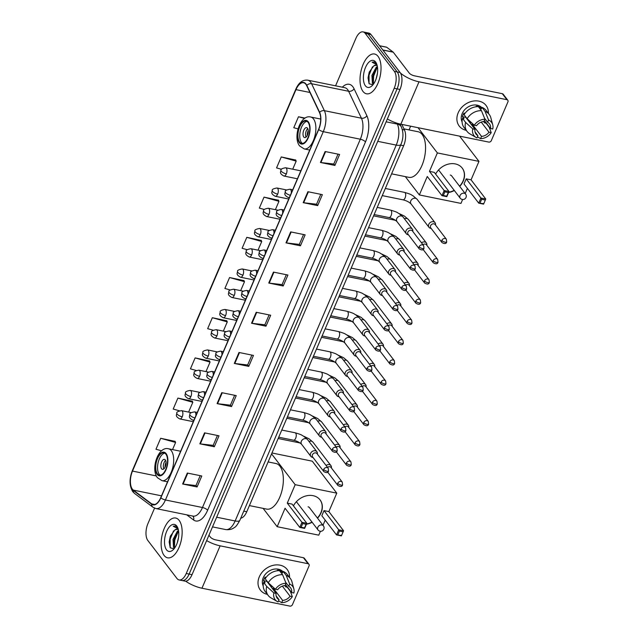 <?xml version="1.0" encoding="UTF-8"?>
<svg xmlns="http://www.w3.org/2000/svg" width="638" height="638" viewBox="0 0 638 638"><rect width="100%" height="100%" fill="white"/><g stroke="black" fill="none" stroke-linecap="round" stroke-linejoin="round"><path stroke-width="0.96" d="M401.82 124.394L404.476 129.977A12.688 6.189 101.5 0 1 403.647 145.727L246.77 511.74A12.688 6.189 101.5 0 1 240.749 518.208M154.563 508.143L147.952 523.559A12.688 6.189 -78.5 0 0 147.849 540.506L176.949 578.467A12.688 6.189 -78.5 0 0 179.118 579.934L184.908 581.114A12.688 6.189 -78.5 0 0 192.03 574.678L399.994 89.464A12.688 6.189 -78.5 0 0 400.098 72.509L370.997 34.548A12.688 6.189 -78.5 0 0 368.828 33.08L365.941 32.49A12.688 6.189 -78.5 0 1 368.11 33.958A12.688 6.189 -78.5 0 0 365.941 32.49L363.046 31.9A12.688 6.189 -78.5 0 0 355.916 38.336L335.572 85.819M182.013 580.524A12.688 6.189 -78.5 0 0 189.135 574.088L397.099 88.873A12.688 6.189 -78.5 0 0 397.203 71.919L368.11 33.958L397.203 71.919A12.688 6.189 -78.5 0 1 397.099 88.873L189.135 574.088A12.688 6.189 -78.5 0 1 182.013 580.524M164.126 555.467A20.296 9.905 -78.5 0 0 167.595 557.819A20.296 9.905 -78.5 0 0 180.347 543.831A20.296 9.905 -78.5 0 0 179.158 520.393A20.296 9.905 -78.5 0 0 175.689 518.04A20.296 9.905 -78.5 0 0 162.937 532.028A20.296 9.905 -78.5 0 0 164.126 555.467A20.296 9.905 -78.5 0 0 167.595 557.819A20.296 9.905 -78.5 0 0 180.347 543.831A20.296 9.905 -78.5 0 0 179.158 520.393A20.296 9.905 -78.5 0 0 175.689 518.04A20.296 9.905 -78.5 0 0 162.937 532.028A20.296 9.905 -78.5 0 0 164.126 555.467M363.006 91.441A20.296 9.905 -78.5 0 0 366.475 93.794A20.296 9.905 -78.5 0 0 379.227 79.806A20.296 9.905 -78.5 0 0 378.039 56.367A20.296 9.905 -78.5 0 0 374.57 54.015A20.296 9.905 -78.5 0 0 361.818 68.003A20.296 9.905 -78.5 0 0 363.006 91.441A20.296 9.905 -78.5 0 0 366.475 93.794A20.296 9.905 -78.5 0 0 379.227 79.806A20.296 9.905 -78.5 0 0 378.039 56.367A20.296 9.905 -78.5 0 0 374.57 54.015A20.296 9.905 -78.5 0 0 361.818 68.003A20.296 9.905 -78.5 0 0 363.006 91.441M132.385 489.171A13.534 6.603 101.5 0 1 132.497 471.083L295.984 89.631A13.534 6.603 101.5 0 1 303.584 82.765A13.534 6.603 101.5 0 1 306.671 85.62L319.478 112.567A13.534 6.603 101.5 0 1 318.593 129.37L160.736 497.672A13.534 6.603 101.5 0 1 153.136 504.546A13.534 6.603 101.5 0 1 151.748 503.908L133.31 490.104A13.534 6.603 101.5 0 1 132.385 489.171M132.257 489.458A13.869 6.771 -78.5 0 0 133.206 490.415L151.645 504.219A13.869 6.771 -78.5 0 0 160.856 497.831L318.713 129.53A13.869 6.771 -78.5 0 0 319.622 112.312L306.814 85.364A13.869 6.771 -78.5 0 0 295.865 89.472L132.369 470.924A13.869 6.771 -78.5 0 0 132.257 489.458M295.657 160.034L281.254 156.948L276.557 167.906L281.47 169.285M278.431 200.228L264.028 197.134L259.331 208.1L264.347 209.503M261.205 240.414L246.802 237.328L242.105 248.294L247.257 249.729M175.075 441.368L160.672 438.282L155.975 449.248L161.573 450.811M192.301 401.182L177.898 398.096L173.201 409.054L179.366 410.784M209.527 360.988L195.124 357.902L190.427 368.86L196.233 370.487M226.753 320.802L212.35 317.708L207.653 328.674L213.188 330.221M243.979 280.608L229.576 277.522L224.879 288.48L230.198 289.971M179.118 579.934A12.688 6.189 -78.5 0 0 186.24 573.498L394.204 88.283A12.688 6.189 -78.5 0 0 394.308 71.328L365.215 33.367A12.688 6.189 -78.5 0 0 363.046 31.9M290.673 231.897L305.147 234.84L300.442 245.805L285.976 242.863L290.673 231.897M307.899 191.711L322.373 194.654L317.668 205.611L303.202 202.669L307.899 191.711M325.125 151.517L339.599 154.46L334.894 165.425L320.428 162.475L325.125 151.517M238.995 352.471L253.469 355.414L248.764 366.379L234.298 363.437L238.995 352.471M221.769 392.665L236.243 395.608L231.538 406.565L217.072 403.623L221.769 392.665M204.543 432.851L219.017 435.802L214.312 446.76L199.846 443.817L204.543 432.851M187.317 473.045L201.791 475.988L197.086 486.954L182.62 484.003L187.317 473.045M273.447 272.091L287.921 275.034L283.216 285.991L268.75 283.049L273.447 272.091M256.221 312.277L270.695 315.228L265.99 326.185L251.524 323.243L256.221 312.277M305.092 118.102L298.48 116.754L293.783 127.72L298.042 128.908M265.99 326.185L264.89 324.742M269.1 314.901L264.866 324.798L252.01 323.322A3.381 1.156 -156.8 0 1 251.524 323.243M283.216 285.991L282.116 284.548M286.326 274.707L282.092 284.604L269.236 283.128A3.381 1.156 -156.8 0 1 268.75 283.049M197.086 486.954L195.986 485.51M200.204 475.669L195.962 485.558L183.106 484.082A3.381 1.156 -156.8 0 1 182.62 484.003M214.312 446.76L213.212 445.316M217.422 435.475L213.188 445.364L200.332 443.896A3.381 1.156 -156.8 0 1 199.846 443.817M231.538 406.565L230.438 405.122M234.648 395.281L230.414 405.178L217.558 403.702A3.381 1.156 -156.8 0 1 217.072 403.623M248.764 366.379L247.664 364.936M251.874 355.095L247.64 364.984L234.784 363.508A3.381 1.156 -156.8 0 1 234.298 363.437M334.894 165.425L333.794 163.974M338.004 154.141L333.77 164.03L320.914 162.554A3.381 1.156 -156.8 0 1 320.428 162.475M317.668 205.611L316.568 204.168M320.778 194.327L316.544 204.224L303.688 202.748A3.381 1.156 -156.8 0 1 303.202 202.669M300.442 245.805L299.342 244.362M303.552 234.521L299.318 244.41L286.462 242.934A3.381 1.156 -156.8 0 1 285.976 242.863M229.576 277.522L244.506 281.701L240.67 290.641M244.506 281.701L243.899 280.433M212.35 317.708L227.28 321.887L223.324 331.13M227.28 321.887L226.673 320.627M195.124 357.902L210.054 362.081L205.97 371.611M210.054 362.081L209.447 360.813M177.898 398.096L192.828 402.275L188.617 412.092M192.828 402.275L192.221 401.007M160.672 438.282L175.602 442.461L172.539 449.599M175.602 442.461L174.995 441.201M246.802 237.328L261.732 241.507L258.023 250.16M261.732 241.507L261.125 240.247M264.028 197.134L278.958 201.321L275.377 209.679M278.958 201.321L278.351 200.053M281.254 156.948L296.184 161.127L292.722 169.198M296.184 161.127L295.577 159.859M298.48 116.754L304.549 118.453M174.509 548.225L173.504 547.284L173.042 539.405L177.34 531.302L178.496 530.497M174.828 547.779L173.775 542.659L174.19 539.636L174.884 537.22L178.632 531.414M177.252 542.842L178.56 537.332M178.393 529.963A9.554 4.665 -78.5 0 0 177.165 529.301A9.554 4.665 -78.5 0 0 174.964 529.843L177.324 529.341M177.635 527.746L175.259 525.943L173.241 526.19L178.106 528.926M166.534 549.844A13.789 6.723 -78.5 0 0 173.042 549.884A13.789 6.723 -78.5 0 0 177.603 527.474A13.789 6.723 -78.5 0 0 176.75 526.023A13.789 6.723 -78.5 0 0 166.646 531.422A13.789 6.723 -78.5 0 0 166.534 549.844M174.964 529.843L170.33 536.175L169.174 541.909L170.21 547.779L174.038 548.832M173.241 526.19L175.37 525.975M170.186 547.747L170.155 539.182L173.552 530.864M174.445 547.157L174.748 540.115L178.026 531.972M169.158 542.125L170.394 536M173.759 542.954L174.987 536.941M286.51 585.851A16.915 13.589 -37.5 0 1 285.752 586.896A16.915 13.589 -37.5 0 0 286.51 585.851M267.362 594.369A16.915 13.589 -37.5 0 1 259.299 576.84A16.915 13.589 -37.5 0 1 277.339 564.877A16.915 13.589 -37.5 0 1 289.516 577.39A16.915 13.589 -37.5 0 0 287.188 569.495L287.188 569.495A16.915 13.589 -37.5 0 0 272.633 565.467A16.915 13.589 -37.5 0 0 259.299 576.84A16.915 13.589 -37.5 0 0 260.344 590.078L260.344 590.078A16.915 13.589 -37.5 0 0 267.362 594.369M185.642 581.17A16.915 5.766 23.2 0 0 201.959 588.22L289.859 606.1A2.113 1.699 142.5 0 0 292.451 604.641L309.047 565.914A2.113 1.699 142.5 0 0 308.92 564.255A2.113 1.699 142.5 0 0 308.026 563.713L303.433 557.724L215.532 539.836A4.227 1.443 -156.8 0 1 210.381 537.108L208.937 535.226M206.64 540.601A16.915 5.766 23.2 0 0 220.126 545.833L308.026 563.713M303.433 557.724A2.113 1.699 -37.5 0 1 304.326 558.266L308.92 564.255M282.347 586.115L290.091 596.227A8.461 6.795 -37.5 0 1 282.65 600.414L273.463 588.427A8.461 6.795 142.5 0 1 272.274 588.403M276.134 595.908L279.029 599.68A8.461 6.795 -37.5 0 1 277.163 598.117A8.461 6.795 -37.5 0 1 276.087 593.372L266.899 581.385A8.461 6.795 142.5 0 1 266.955 581.051M272.49 586.601A8.461 6.795 -37.5 0 1 270.895 586.601M263.215 585.931A12.266 9.857 -37.5 0 1 263.271 577.653A12.266 9.857 -37.5 0 1 272.498 569.527A12.266 9.857 -37.5 0 1 283.001 571.736M279.029 599.68L278.072 601.929A10.998 8.836 -37.5 0 1 277.283 601.53L270.919 597.838A13.956 11.213 -37.5 0 1 268.199 595.469L265.137 591.474A13.956 11.213 -37.5 0 1 263.63 582.406L265.097 582.709L263.566 580.708A12.266 9.857 -37.5 0 1 264.196 578.849A12.266 9.857 -37.5 0 1 265.137 577.055L265.767 577.876M285.649 582.263L288.711 586.266L289.676 584.017L286.199 575.428L283.128 571.433L282.498 572.916L280.967 570.914A12.266 9.857 -37.5 0 0 277.347 570.181L277.769 570.731M265.201 578.754A13.956 11.213 -37.5 0 1 279.516 570.699L282.578 574.694L286.063 583.284L285.098 585.524A8.461 6.795 -37.5 0 0 277.65 589.719L275.425 589.265L268.263 582.749L265.201 578.754M283.128 571.433A13.956 11.213 -37.5 0 1 287.291 574.495L290.354 578.491A13.956 11.213 -37.5 0 1 291.941 581.72L293.847 588.834A10.998 8.836 -37.5 0 1 293.887 593.021L291.662 592.566L285.513 584.552M263.63 582.406L266.692 586.402L273.861 592.917L276.087 593.372M268.199 595.469A13.956 11.213 -37.5 0 1 266.692 586.402M268.263 582.749A13.956 11.213 -37.5 0 1 282.578 574.694M286.199 575.428A13.956 11.213 -37.5 0 1 290.354 578.491M277.283 601.53A10.998 8.836 -37.5 0 1 273.861 592.917M275.425 589.265A10.998 8.836 -37.5 0 1 286.063 583.284M289.676 584.017A10.998 8.836 -37.5 0 1 293.847 588.834M288.711 586.266A8.461 6.795 -37.5 0 1 290.585 587.829A8.461 6.795 -37.5 0 1 291.662 592.566M290.091 596.227L292.316 596.674L290.298 591.203L287.228 587.207L285.768 586.912L284.723 585.556M292.316 596.674A10.998 8.836 -37.5 0 1 281.685 602.663L282.65 600.414M278.551 600.797L281.685 602.663M273.04 589.4L273.463 588.427M263.566 580.708L266.899 581.385M280.505 571.991L280.967 570.914M157.411 473.859A11.42 5.567 -78.5 0 0 159.364 475.182A11.42 5.567 -78.5 0 0 166.534 467.319A11.42 5.567 -78.5 0 0 165.872 454.128A11.42 5.567 -78.5 0 0 163.918 452.813A11.42 5.567 -78.5 0 0 156.749 460.676A11.42 5.567 -78.5 0 0 157.411 473.859M164.795 453.147A11.42 5.567 -78.5 0 0 158.296 461.952A11.42 5.567 -78.5 0 0 159.221 474.233A11.42 5.567 -78.5 0 0 160.305 475.214M249.41 505.591L266.684 509.1A23.255 11.348 -78.5 0 0 281.286 493.07A23.255 11.348 -78.5 0 0 279.93 466.219A23.255 11.348 -78.5 0 0 275.959 463.523L268.119 461.928M161.573 468.747A5.072 2.472 -78.5 0 0 162.443 469.337A5.072 2.472 -78.5 0 0 165.625 465.844A5.072 2.472 -78.5 0 0 165.33 459.982A5.072 2.472 -78.5 0 0 164.46 459.392A5.072 2.472 -78.5 0 0 161.278 462.893A5.072 2.472 -78.5 0 0 161.573 468.747M165.577 460.381A5.072 2.472 -78.5 0 0 163.854 468.866M165.011 467.351A6.763 3.302 101.5 0 1 166.055 462.231M165.481 466.274A5.917 2.887 101.5 0 1 166.063 463.395M293.44 505.846A16.492 13.254 -37.5 0 1 306.527 495.798A16.492 13.254 -37.5 0 1 320.061 499.889A16.492 13.254 -37.5 0 1 321.081 512.793A16.492 13.254 -37.5 0 1 317.533 518.176M271.955 452.98L312.269 461.178L336.776 493.142L328.865 511.596L343.571 530.776L341.378 535.888L336.529 534.907L321.831 515.727L324.024 510.607L338.722 529.787L343.571 530.776L341.378 535.888M325.213 520.137L322.995 525.297M320.435 531.263L318.769 535.162L277.171 526.701L263.127 508.382M328.865 511.596L324.024 510.607M312.157 522.283A16.492 13.254 -37.5 0 1 306.415 524.237M295.019 521.214A16.492 13.254 -37.5 0 1 293.887 519.954A16.492 13.254 -37.5 0 1 292.962 518.534M336.776 493.142L295.179 484.681L287.267 503.135L292.116 504.116L306.822 523.296L304.629 528.416L299.78 527.427L301.973 522.307L287.267 503.135M302.691 523.591L306.088 524.276L306.822 523.296L301.973 522.307L302.691 523.591L301.12 527.243L299.78 527.427L285.074 508.247L277.171 526.701M271.573 453.881L295.179 484.681M341.274 535.41L336.529 534.907L338.722 529.787L339.44 531.063L337.877 534.716M342.837 531.757L339.44 531.063M301.12 527.243L304.525 527.937L306.088 524.276M304.629 528.416L304.525 527.937M319.981 499.785A16.492 13.254 -37.5 0 1 317.381 517.976M312.006 522.083A16.492 13.254 -37.5 0 1 306.519 523.997M309.685 507.936A3.381 2.719 142.5 0 0 309.502 507.665A3.381 2.719 142.5 0 0 308.074 506.795M294.86 521.015A16.492 13.254 -37.5 0 1 293.807 519.858M299.605 142.107A11.42 5.567 -78.5 0 0 301.559 143.422A11.42 5.567 -78.5 0 0 308.728 135.559A11.42 5.567 -78.5 0 0 308.066 122.376A11.42 5.567 -78.5 0 0 306.112 121.053A11.42 5.567 -78.5 0 0 298.943 128.916A11.42 5.567 -78.5 0 0 299.605 142.107M306.982 121.387A11.42 5.567 -78.5 0 0 300.49 130.192A11.42 5.567 -78.5 0 0 301.415 142.473A11.42 5.567 -78.5 0 0 302.492 143.454M391.604 173.831L408.87 177.34A23.255 11.348 -78.5 0 0 423.48 161.31A23.255 11.348 -78.5 0 0 422.125 134.458A23.255 11.348 -78.5 0 0 418.145 131.763L403.95 128.876M303.768 136.987A5.072 2.472 -78.5 0 0 304.629 137.577A5.072 2.472 -78.5 0 0 307.819 134.084A5.072 2.472 -78.5 0 0 307.524 128.222A5.072 2.472 -78.5 0 0 306.655 127.632A5.072 2.472 -78.5 0 0 303.465 131.133A5.072 2.472 -78.5 0 0 303.768 136.987M307.771 128.621A5.072 2.472 -78.5 0 0 306.049 137.106M307.205 135.591A6.763 3.302 101.5 0 1 308.242 130.471M307.675 134.514A5.917 2.887 101.5 0 1 308.258 131.643M435.634 174.086A16.492 13.254 -37.5 0 1 448.721 164.038A16.492 13.254 -37.5 0 1 462.255 168.129A16.492 13.254 -37.5 0 1 463.276 181.032A16.492 13.254 -37.5 0 1 459.727 186.416M459.623 136.149L478.971 161.382L471.059 179.836L485.765 199.016L483.572 204.128L478.723 203.147L464.017 183.967L466.211 178.847L480.916 198.027L485.765 199.016L483.572 204.128M467.399 188.377L465.19 193.537M462.63 199.503L460.963 203.402L419.357 194.941L405.321 176.622M471.059 179.836L466.211 178.847M454.352 190.523A16.492 13.254 -37.5 0 1 448.61 192.477M437.205 189.454A16.492 13.254 -37.5 0 1 436.073 188.194A16.492 13.254 -37.5 0 1 435.156 186.774M478.971 161.382L437.373 152.921L429.462 171.375L434.311 172.356L449.008 191.536L446.815 196.656L441.975 195.667L444.168 190.555L429.462 171.375M444.877 191.831L448.283 192.517L449.008 191.536L444.168 190.555L444.877 191.831L443.314 195.483L441.975 195.667L427.269 176.487L419.357 194.941M418.026 127.688L437.373 152.921M410.625 126.18L409.03 129.905M483.468 203.65L478.723 203.147L480.916 198.027L481.634 199.303L480.063 202.964M485.032 199.997L481.634 199.303M443.314 195.483L446.712 196.177L448.283 192.517M446.815 196.656L446.712 196.177M462.175 168.025A16.492 13.254 -37.5 0 1 459.567 186.216M454.2 190.323A16.492 13.254 -37.5 0 1 448.713 192.237M451.871 176.176A3.381 2.719 142.5 0 0 451.696 175.905A3.381 2.719 142.5 0 0 450.269 175.043M437.054 189.255A16.492 13.254 -37.5 0 1 436.001 188.098M331.417 467.981L331.449 467.367A3.804 3.054 142.5 0 0 330.923 465.604A3.804 3.054 142.5 0 0 329.312 464.631A3.804 3.054 142.5 0 0 326.074 465.469M337.717 483.301A2.751 2.209 142.5 0 0 337.885 485.454C340.54 486.938 342.104 486.746 342.59 484.864A2.751 0.941 23.2 0 1 341.059 485.079A2.751 0.941 -156.8 0 1 337.717 483.301A2.751 2.209 142.5 0 1 339.879 481.451A2.751 2.209 142.5 0 1 342.247 482.105L331.002 467.447A2.751 2.209 142.5 0 0 329.838 466.737A2.751 2.209 142.5 0 0 327.509 467.335M340.094 447.74L340.126 447.126A3.804 3.054 142.5 0 0 339.599 445.356A3.804 3.054 142.5 0 0 337.988 444.383A3.804 3.054 142.5 0 0 334.751 445.22M346.386 463.06A2.751 2.209 142.5 0 0 346.562 465.206C349.217 466.697 350.78 466.506 351.267 464.624A2.751 0.941 23.2 0 1 349.736 464.839A2.751 0.941 -156.8 0 1 346.386 463.06A2.751 2.209 142.5 0 1 348.555 461.21A2.751 2.209 142.5 0 1 350.924 461.864L339.679 447.198A2.751 2.209 142.5 0 0 338.515 446.496A2.751 2.209 142.5 0 0 336.186 447.094M348.771 427.5L348.803 426.886A3.804 3.054 142.5 0 0 348.276 425.115A3.804 3.054 142.5 0 0 346.665 424.142A3.804 3.054 142.5 0 0 343.427 424.98M355.063 442.82A2.751 2.209 142.5 0 0 355.23 444.965C357.886 446.456 359.457 446.257 359.944 444.375A2.751 0.941 23.2 0 1 358.412 444.59A2.751 0.941 -156.8 0 1 355.063 442.82A2.751 2.209 142.5 0 1 357.232 440.97A2.751 2.209 142.5 0 1 359.601 441.624L348.356 426.958A2.751 2.209 142.5 0 0 347.192 426.256A2.751 2.209 142.5 0 0 344.863 426.854M357.447 407.259L357.471 406.645A3.804 3.054 142.5 0 0 356.953 404.875A3.804 3.054 142.5 0 0 355.342 403.902A3.804 3.054 142.5 0 0 352.104 404.739M363.74 422.579A2.751 2.209 142.5 0 0 363.907 424.725C366.563 426.216 368.134 426.017 368.62 424.134A2.751 0.941 23.2 0 1 367.089 424.35A2.751 0.941 -156.8 0 1 363.74 422.579A2.751 2.209 142.5 0 1 365.909 420.729A2.751 2.209 142.5 0 1 368.27 421.383L357.033 406.717A2.751 2.209 142.5 0 0 355.868 406.015A2.751 2.209 142.5 0 0 353.54 406.613M366.124 387.019L366.148 386.397A3.804 3.054 142.5 0 0 365.63 384.634A3.804 3.054 142.5 0 0 364.019 383.661A3.804 3.054 142.5 0 0 360.781 384.499M372.417 402.331A2.751 2.209 142.5 0 0 372.584 404.484C375.24 405.975 376.811 405.776 377.297 403.894A2.751 0.941 23.2 0 1 375.766 404.109A2.751 0.941 -156.8 0 1 372.417 402.331A2.751 2.209 142.5 0 1 374.586 400.489A2.751 2.209 142.5 0 1 376.946 401.142L365.71 386.476A2.751 2.209 142.5 0 0 364.545 385.775A2.751 2.209 142.5 0 0 362.217 386.373M374.793 366.77L374.825 366.156A3.804 3.054 142.5 0 0 374.307 364.394A3.804 3.054 142.5 0 0 372.696 363.421A3.804 3.054 142.5 0 0 369.45 364.258M381.093 382.09A2.751 2.209 142.5 0 0 381.261 384.243C383.916 385.735 385.488 385.535 385.966 383.653A2.751 0.941 23.2 0 1 384.435 383.869A2.751 0.941 -156.8 0 1 381.093 382.09A2.751 2.209 142.5 0 1 383.263 380.24A2.751 2.209 142.5 0 1 385.623 380.902L374.386 366.236A2.751 2.209 142.5 0 0 373.222 365.534A2.751 2.209 142.5 0 0 370.893 366.132M383.47 346.53L383.502 345.916A3.804 3.054 142.5 0 0 382.975 344.153A3.804 3.054 142.5 0 0 381.364 343.18A3.804 3.054 142.5 0 0 378.127 344.018M389.77 361.85A2.751 2.209 142.5 0 0 389.938 364.003C392.593 365.486 394.164 365.295 394.643 363.413A2.751 0.941 23.2 0 1 393.112 363.628A2.751 0.941 -156.8 0 1 389.77 361.85A2.751 2.209 142.5 0 1 391.931 359.999A2.751 2.209 142.5 0 1 394.3 360.653L383.055 345.995A2.751 2.209 142.5 0 0 381.899 345.294A2.751 2.209 142.5 0 0 379.562 345.892M392.147 326.289L392.179 325.675A3.804 3.054 142.5 0 0 391.652 323.913A3.804 3.054 142.5 0 0 390.041 322.94A3.804 3.054 142.5 0 0 386.803 323.777M398.439 341.609A2.751 2.209 142.5 0 0 398.614 343.762C401.27 345.246 402.833 345.054 403.32 343.172A2.751 0.941 23.2 0 1 401.788 343.388A2.751 0.941 -156.8 0 1 398.439 341.609A2.751 2.209 142.5 0 1 400.608 339.759A2.751 2.209 142.5 0 1 402.977 340.413L391.732 325.755A2.751 2.209 142.5 0 0 390.568 325.045A2.751 2.209 142.5 0 0 388.239 325.643M400.824 306.049L400.855 305.435A3.804 3.054 142.5 0 0 400.329 303.664A3.804 3.054 142.5 0 0 398.718 302.691A3.804 3.054 142.5 0 0 395.48 303.529M407.116 321.369A2.751 2.209 142.5 0 0 407.291 323.514C409.947 325.005 411.51 324.806 411.996 322.932A2.751 0.941 23.2 0 1 410.465 323.147A2.751 0.941 -156.8 0 1 407.116 321.369A2.751 2.209 142.5 0 1 409.285 319.518A2.751 2.209 142.5 0 1 411.654 320.172L400.409 305.506A2.751 2.209 142.5 0 0 399.244 304.804A2.751 2.209 142.5 0 0 396.916 305.403M409.5 285.808L409.532 285.194A3.804 3.054 142.5 0 0 409.006 283.424A3.804 3.054 142.5 0 0 407.395 282.451A3.804 3.054 142.5 0 0 404.157 283.288M415.793 301.128A2.751 2.209 142.5 0 0 415.96 303.273C418.616 304.765 420.187 304.565 420.673 302.683A2.751 0.941 23.2 0 1 419.142 302.898A2.751 0.941 -156.8 0 1 415.793 301.128A2.751 2.209 142.5 0 1 417.962 299.278A2.751 2.209 142.5 0 1 420.33 299.932L409.086 285.266A2.751 2.209 142.5 0 0 407.921 284.564A2.751 2.209 142.5 0 0 405.593 285.162M418.177 265.567L418.201 264.953A3.804 3.054 142.5 0 0 417.683 263.183A3.804 3.054 142.5 0 0 416.072 262.21A3.804 3.054 142.5 0 0 412.834 263.047M424.469 280.88A2.751 2.209 142.5 0 0 424.637 283.033C427.293 284.524 428.864 284.325 429.35 282.443A2.751 0.941 23.2 0 1 427.819 282.658A2.751 0.941 -156.8 0 1 424.469 280.88A2.751 2.209 142.5 0 1 426.639 279.037A2.751 2.209 142.5 0 1 428.999 279.691L417.762 265.025A2.751 2.209 142.5 0 0 416.598 264.323A2.751 2.209 142.5 0 0 414.269 264.922M426.854 245.327L426.878 244.705A3.804 3.054 142.5 0 0 426.359 242.942A3.804 3.054 142.5 0 0 424.749 241.969A3.804 3.054 142.5 0 0 421.511 242.807M433.146 260.639A2.751 2.209 142.5 0 0 433.314 262.792C435.969 264.284 437.54 264.084 438.019 262.202A2.751 0.941 23.2 0 1 436.496 262.417A2.751 0.941 -156.8 0 1 433.146 260.639A2.751 2.209 142.5 0 1 435.315 258.797A2.751 2.209 142.5 0 1 437.676 259.451L426.439 244.785A2.751 2.209 142.5 0 0 425.275 244.083A2.751 2.209 142.5 0 0 422.946 244.681M435.523 225.078L435.555 224.464A3.804 3.054 142.5 0 0 435.036 222.702A3.804 3.054 142.5 0 0 433.417 221.729A3.804 3.054 142.5 0 0 428.76 224.353A3.804 3.054 142.5 0 0 428.991 227.335A3.804 3.054 142.5 0 0 430.562 228.292A3.804 3.054 142.5 0 0 430.602 228.308M441.823 240.398A2.751 2.209 142.5 0 1 443.992 238.548A2.751 2.209 142.5 0 1 446.353 239.202L435.116 224.544A2.751 2.209 142.5 0 0 433.952 223.842A2.751 2.209 142.5 0 0 430.578 225.74A2.751 2.209 142.5 0 0 430.746 227.886L441.99 242.552C444.646 244.043 446.217 243.844 446.696 241.961A2.751 0.941 23.2 0 1 445.165 242.177A2.751 0.941 -156.8 0 1 441.823 240.398A2.751 2.209 142.5 0 0 441.99 242.552M317.381 454.12L317.413 453.506A3.804 3.054 142.5 0 0 316.887 451.744A3.804 3.054 142.5 0 0 315.276 450.771A3.804 3.054 142.5 0 0 311.185 452.438A3.804 3.054 142.5 0 0 310.85 456.369A3.804 3.054 142.5 0 0 312.413 457.334A3.804 3.054 142.5 0 0 312.461 457.342M323.673 469.44A2.751 2.209 142.5 0 1 325.843 467.59A2.751 2.209 142.5 0 1 328.211 468.244L316.966 453.586A2.751 2.209 142.5 0 0 315.802 452.884A2.751 2.209 142.5 0 0 312.437 454.774A2.751 2.209 142.5 0 0 312.604 456.928L323.849 471.594C326.496 473.077 328.068 472.886 328.554 471.004A2.751 0.941 23.2 0 1 327.023 471.219A2.751 0.941 -156.8 0 1 323.673 469.44A2.751 2.209 142.5 0 0 323.849 471.594M326.058 433.88L326.09 433.266A3.804 3.054 142.5 0 0 325.563 431.503A3.804 3.054 142.5 0 0 323.952 430.53A3.804 3.054 142.5 0 0 319.861 432.197A3.804 3.054 142.5 0 0 319.518 436.129A3.804 3.054 142.5 0 0 321.089 437.094A3.804 3.054 142.5 0 0 321.129 437.102M332.35 449.2A2.751 2.209 142.5 0 1 334.519 447.35A2.751 2.209 142.5 0 1 336.88 448.004L325.643 433.346A2.751 2.209 142.5 0 0 324.479 432.636A2.751 2.209 142.5 0 0 321.113 434.534A2.751 2.209 142.5 0 0 321.281 436.687L332.518 451.353C335.173 452.836 336.744 452.645 337.231 450.763A2.751 0.941 23.2 0 1 335.7 450.978A2.751 0.941 -156.8 0 1 332.35 449.2A2.751 2.209 142.5 0 0 332.518 451.353M334.735 413.639L334.759 413.025A3.804 3.054 142.5 0 0 334.24 411.255A3.804 3.054 142.5 0 0 332.629 410.282A3.804 3.054 142.5 0 0 328.538 411.957A3.804 3.054 142.5 0 0 328.195 415.888A3.804 3.054 142.5 0 0 329.766 416.853A3.804 3.054 142.5 0 0 329.806 416.861M341.027 428.959A2.751 2.209 142.5 0 1 343.196 427.109A2.751 2.209 142.5 0 1 345.557 427.763L334.32 413.097A2.751 2.209 142.5 0 0 333.156 412.395A2.751 2.209 142.5 0 0 329.782 414.293A2.751 2.209 142.5 0 0 329.958 416.447L341.194 431.105C343.85 432.596 345.421 432.397 345.908 430.522A2.751 0.941 23.2 0 1 344.376 430.738A2.751 0.941 -156.8 0 1 341.027 428.959A2.751 2.209 142.5 0 0 341.194 431.105M343.411 393.399L343.435 392.785A3.804 3.054 142.5 0 0 342.917 391.014A3.804 3.054 142.5 0 0 341.306 390.041A3.804 3.054 142.5 0 0 337.215 391.716A3.804 3.054 142.5 0 0 336.872 395.648A3.804 3.054 142.5 0 0 338.443 396.613A3.804 3.054 142.5 0 0 338.483 396.621M349.704 408.719A2.751 2.209 142.5 0 1 351.873 406.869A2.751 2.209 142.5 0 1 354.234 407.522L342.997 392.856A2.751 2.209 142.5 0 0 341.832 392.155A2.751 2.209 142.5 0 0 338.459 394.053A2.751 2.209 142.5 0 0 338.634 396.206L349.871 410.864C352.527 412.355 354.098 412.156 354.576 410.274A2.751 0.941 23.2 0 1 353.045 410.489A2.751 0.941 -156.8 0 1 349.704 408.719A2.751 2.209 142.5 0 0 349.871 410.864M352.08 373.158L352.112 372.544A3.804 3.054 142.5 0 0 351.586 370.774A3.804 3.054 142.5 0 0 349.975 369.801A3.804 3.054 142.5 0 0 345.884 371.468A3.804 3.054 142.5 0 0 345.549 375.407A3.804 3.054 142.5 0 0 347.12 376.372A3.804 3.054 142.5 0 0 347.16 376.38M358.381 388.47A2.751 2.209 142.5 0 1 360.542 386.628A2.751 2.209 142.5 0 1 362.91 387.282L351.666 372.616A2.751 2.209 142.5 0 0 350.509 371.914A2.751 2.209 142.5 0 0 347.136 373.812A2.751 2.209 142.5 0 0 347.303 375.957L358.548 390.623C361.204 392.115 362.775 391.915 363.253 390.033A2.751 0.941 23.2 0 1 361.722 390.249A2.751 0.941 -156.8 0 1 358.381 388.47A2.751 2.209 142.5 0 0 358.548 390.623M360.757 352.918L360.789 352.296A3.804 3.054 142.5 0 0 360.263 350.533A3.804 3.054 142.5 0 0 358.652 349.56A3.804 3.054 142.5 0 0 354.561 351.227A3.804 3.054 142.5 0 0 354.226 355.167A3.804 3.054 142.5 0 0 355.797 356.132A3.804 3.054 142.5 0 0 355.837 356.14M367.057 368.23A2.751 2.209 142.5 0 1 369.219 366.387A2.751 2.209 142.5 0 1 371.587 367.041L360.342 352.375A2.751 2.209 142.5 0 0 359.178 351.674A2.751 2.209 142.5 0 0 355.813 353.572A2.751 2.209 142.5 0 0 355.98 355.717L367.225 370.383C369.88 371.874 371.452 371.675 371.93 369.793A2.751 0.941 23.2 0 1 370.399 370.008A2.751 0.941 -156.8 0 1 367.057 368.23A2.751 2.209 142.5 0 0 367.225 370.383M369.434 332.669L369.466 332.055A3.804 3.054 142.5 0 0 368.939 330.293A3.804 3.054 142.5 0 0 367.329 329.32A3.804 3.054 142.5 0 0 363.237 330.986A3.804 3.054 142.5 0 0 362.902 334.926A3.804 3.054 142.5 0 0 364.465 335.883A3.804 3.054 142.5 0 0 364.513 335.899M375.726 347.989A2.751 2.209 142.5 0 1 377.895 346.139A2.751 2.209 142.5 0 1 380.264 346.793L369.019 332.135A2.751 2.209 142.5 0 0 367.855 331.433A2.751 2.209 142.5 0 0 364.489 333.331A2.751 2.209 142.5 0 0 364.657 335.476L375.902 350.142C378.557 351.634 380.12 351.434 380.607 349.552A2.751 0.941 23.2 0 1 379.076 349.768A2.751 0.941 -156.8 0 1 375.726 347.989A2.751 2.209 142.5 0 0 375.902 350.142M378.111 312.429L378.143 311.815A3.804 3.054 142.5 0 0 377.616 310.052A3.804 3.054 142.5 0 0 376.005 309.079A3.804 3.054 142.5 0 0 371.914 310.746A3.804 3.054 142.5 0 0 371.579 314.678A3.804 3.054 142.5 0 0 373.142 315.643A3.804 3.054 142.5 0 0 373.19 315.651M384.403 327.749A2.751 2.209 142.5 0 1 386.572 325.898A2.751 2.209 142.5 0 1 388.941 326.552L377.696 311.894A2.751 2.209 142.5 0 0 376.532 311.192A2.751 2.209 142.5 0 0 373.166 313.083A2.751 2.209 142.5 0 0 373.334 315.236L384.578 329.902C387.226 331.385 388.797 331.194 389.284 329.312A2.751 0.941 23.2 0 1 387.752 329.527A2.751 0.941 -156.8 0 1 384.403 327.749A2.751 2.209 142.5 0 0 384.578 329.902M386.787 292.188L386.811 291.574A3.804 3.054 142.5 0 0 386.293 289.811A3.804 3.054 142.5 0 0 384.682 288.839A3.804 3.054 142.5 0 0 380.591 290.505A3.804 3.054 142.5 0 0 380.248 294.437A3.804 3.054 142.5 0 0 381.819 295.402A3.804 3.054 142.5 0 0 381.859 295.41M393.08 307.508A2.751 2.209 142.5 0 1 395.249 305.658A2.751 2.209 142.5 0 1 397.61 306.312L386.373 291.654A2.751 2.209 142.5 0 0 385.208 290.944A2.751 2.209 142.5 0 0 381.843 292.842A2.751 2.209 142.5 0 0 382.01 294.995L393.247 309.661C395.903 311.145 397.474 310.953 397.96 309.071A2.751 0.941 23.2 0 1 396.429 309.286A2.751 0.941 -156.8 0 1 393.08 307.508A2.751 2.209 142.5 0 0 393.247 309.661M395.464 271.947L395.488 271.333A3.804 3.054 142.5 0 0 394.97 269.563A3.804 3.054 142.5 0 0 393.359 268.59A3.804 3.054 142.5 0 0 389.268 270.265A3.804 3.054 142.5 0 0 388.925 274.196A3.804 3.054 142.5 0 0 390.496 275.161A3.804 3.054 142.5 0 0 390.536 275.169M401.757 287.267A2.751 2.209 142.5 0 1 403.926 285.417A2.751 2.209 142.5 0 1 406.286 286.071L395.05 271.405A2.751 2.209 142.5 0 0 393.885 270.703A2.751 2.209 142.5 0 0 390.512 272.601A2.751 2.209 142.5 0 0 390.687 274.755L401.924 289.413C404.58 290.904 406.151 290.705 406.637 288.831A2.751 0.941 23.2 0 1 405.106 289.046A2.751 0.941 -156.8 0 1 401.757 287.267A2.751 2.209 142.5 0 0 401.924 289.413M404.133 251.707L404.165 251.093A3.804 3.054 142.5 0 0 403.647 249.322A3.804 3.054 142.5 0 0 402.036 248.349A3.804 3.054 142.5 0 0 397.945 250.024A3.804 3.054 142.5 0 0 397.602 253.956A3.804 3.054 142.5 0 0 399.173 254.921A3.804 3.054 142.5 0 0 399.213 254.929M410.433 267.027A2.751 2.209 142.5 0 1 412.603 265.177A2.751 2.209 142.5 0 1 414.963 265.831L403.726 251.165A2.751 2.209 142.5 0 0 402.562 250.463A2.751 2.209 142.5 0 0 399.189 252.361A2.751 2.209 142.5 0 0 399.364 254.514L410.601 269.172C413.257 270.664 414.828 270.464 415.306 268.582A2.751 0.941 23.2 0 1 413.775 268.797A2.751 0.941 -156.8 0 1 410.433 267.027A2.751 2.209 142.5 0 0 410.601 269.172M412.81 231.466L412.842 230.852A3.804 3.054 142.5 0 0 412.315 229.082A3.804 3.054 142.5 0 0 410.705 228.109A3.804 3.054 142.5 0 0 406.613 229.776A3.804 3.054 142.5 0 0 406.278 233.715A3.804 3.054 142.5 0 0 407.849 234.68A3.804 3.054 142.5 0 0 407.889 234.688M419.11 246.778A2.751 2.209 142.5 0 1 421.271 244.936A2.751 2.209 142.5 0 1 423.64 245.59L412.395 230.924A2.751 2.209 142.5 0 0 411.239 230.222A2.751 2.209 142.5 0 0 407.865 232.12A2.751 2.209 142.5 0 0 408.033 234.266L419.278 248.932C421.933 250.423 423.504 250.224 423.983 248.341A2.751 0.941 23.2 0 1 422.452 248.557A2.751 0.941 -156.8 0 1 419.11 246.778A2.751 2.209 142.5 0 0 419.278 248.932M485.398 121.834A16.915 13.589 -37.5 0 1 484.633 122.871A16.915 13.589 -37.5 0 0 485.398 121.834M466.242 130.343A16.915 13.589 -37.5 0 1 458.18 112.814A16.915 13.589 -37.5 0 1 476.219 100.852A16.915 13.589 -37.5 0 1 488.397 113.365A16.915 13.589 -37.5 0 0 486.068 105.469L486.068 105.469A16.915 13.589 -37.5 0 0 471.514 101.442A16.915 13.589 -37.5 0 0 458.18 112.814A16.915 13.589 -37.5 0 0 459.224 126.053A16.915 13.589 -37.5 0 0 466.242 130.343M387.354 118.955A16.915 5.766 23.2 0 0 400.839 124.195L488.74 142.075A2.113 1.699 142.5 0 0 491.332 140.615L507.928 101.889A2.113 1.699 142.5 0 0 507.8 100.23A2.113 1.699 142.5 0 0 506.907 99.695L502.313 93.698L414.413 75.818A4.227 1.443 -156.8 0 1 409.261 73.083L393.247 52.188L382.912 50.091M400.433 72.995A16.915 5.766 23.2 0 0 419.006 81.808L506.907 99.695M502.313 93.698A2.113 1.699 -37.5 0 1 503.207 94.241L507.8 100.23M386.245 47.156A2.113 1.029 101.5 0 1 386.484 47.148A2.113 1.029 101.5 0 1 386.7 47.252L393.104 52.045A2.113 1.029 101.5 0 1 393.247 52.188M481.227 122.097L488.979 132.202A8.461 6.795 -37.5 0 1 481.53 136.388L472.343 124.402A8.461 6.795 142.5 0 1 471.155 124.378M475.023 131.883L477.91 135.655A8.461 6.795 -37.5 0 1 476.044 134.092A8.461 6.795 -37.5 0 1 474.967 129.347L465.78 117.36A8.461 6.795 142.5 0 1 465.844 117.025M471.37 122.576A8.461 6.795 -37.5 0 1 469.775 122.576M462.095 121.906A12.266 9.857 -37.5 0 1 462.159 113.628A12.266 9.857 -37.5 0 1 471.386 105.501A12.266 9.857 -37.5 0 1 481.881 107.71M477.91 135.655L476.953 137.904A10.998 8.836 -37.5 0 1 476.163 137.505L469.799 133.813A13.956 11.213 -37.5 0 1 467.088 131.444L464.025 127.448A13.956 11.213 -37.5 0 1 462.518 118.381L463.978 118.684L462.446 116.682A12.266 9.857 -37.5 0 1 463.076 114.824A12.266 9.857 -37.5 0 1 464.017 113.03L464.647 113.851M484.529 118.237L487.591 122.241L488.556 119.992L485.079 111.403L482.017 107.407L481.379 108.891L479.848 106.889A12.266 9.857 -37.5 0 0 476.227 106.155L476.65 106.706M464.081 114.728A13.956 11.213 -37.5 0 1 478.396 106.674L481.459 110.669L484.944 119.258L483.979 121.499A8.461 6.795 -37.5 0 0 476.53 125.694L474.305 125.239L467.144 118.724L464.081 114.728M482.017 107.407A13.956 11.213 -37.5 0 1 486.172 110.47L489.234 114.465A13.956 11.213 -37.5 0 1 490.821 117.695L492.727 124.809A10.998 8.836 -37.5 0 1 492.767 128.996L490.542 128.541L484.394 120.526M462.518 118.381L465.58 122.376L472.742 128.892L474.967 129.347M467.088 131.444A13.956 11.213 -37.5 0 1 465.58 122.376M467.144 118.724A13.956 11.213 -37.5 0 1 481.459 110.669M485.079 111.403A13.956 11.213 -37.5 0 1 489.234 114.465M476.163 137.505A10.998 8.836 -37.5 0 1 472.742 128.892M474.305 125.239A10.998 8.836 -37.5 0 1 484.944 119.258M488.556 119.992A10.998 8.836 -37.5 0 1 492.727 124.809M487.591 122.241A8.461 6.795 -37.5 0 1 489.466 123.804A8.461 6.795 -37.5 0 1 490.542 128.541M488.979 132.202L491.204 132.648L489.179 127.177L486.116 123.182L484.649 122.887L483.604 121.531M491.204 132.648A10.998 8.836 -37.5 0 1 480.566 138.637L481.53 136.388M477.431 136.771L480.566 138.637M471.921 125.375L472.343 124.402M462.446 116.682L465.78 117.36M479.385 107.966L479.848 106.889M373.389 84.2L372.385 83.259L371.922 75.38L376.221 67.277L377.377 66.472M373.709 83.753L372.656 78.633L373.07 75.611L373.764 73.195L377.513 67.389M376.133 78.817L377.441 73.306M377.273 65.937A9.554 4.665 -78.5 0 0 376.045 65.275A9.554 4.665 -78.5 0 0 373.844 65.818L376.205 65.315M376.524 63.72L374.139 61.926L372.121 62.165L376.986 64.909M365.414 85.819A13.789 6.723 -78.5 0 0 371.93 85.859A13.789 6.723 -78.5 0 0 376.484 63.457A13.789 6.723 -78.5 0 0 375.63 61.998A13.789 6.723 -78.5 0 0 365.526 67.397A13.789 6.723 -78.5 0 0 365.414 85.819M373.844 65.818L369.211 72.15L368.054 77.884L369.091 83.753L372.919 84.806M372.121 62.165L374.251 61.95M369.067 83.722L369.035 75.156L372.433 66.838M373.326 83.131L373.629 76.089L376.906 67.947M368.038 78.099L369.274 71.974M372.64 78.929L373.868 72.915M243.78 511.134L246.77 511.74M400.648 145.121L403.647 145.727M402.299 129.538L404.476 129.977M192.03 574.678L186.24 573.498M370.997 34.548L365.215 33.367M400.098 72.509L394.308 71.328M399.994 89.464L394.204 88.283M239.84 520.313A8.461 2.887 -156.8 0 1 235.135 520.975L396.23 145.097A16.915 8.254 -78.5 0 0 397.338 124.099A8.461 6.189 -25.4 0 1 401.366 126.97C403.599 132.56 403.455 138.382 400.943 144.435L239.84 520.313C237.472 524.675 235.701 527.052 234.529 527.427C233.715 528.017 231.108 530.25 225.637 529.556A16.915 8.254 -78.5 0 0 235.135 520.975L216.657 517.211M396.892 123.158L397.338 124.099L386.126 121.818M400.943 144.435A8.461 2.887 -156.8 0 1 396.23 145.097L377.76 141.341M132.497 471.083L156.342 475.94M342.327 87.199A21.142 10.312 101.5 0 1 352.846 86.736A21.142 10.312 101.5 0 1 354.058 88.746L366.858 115.693A21.142 10.312 101.5 0 1 365.478 141.939L207.621 510.248A21.142 10.312 101.5 0 1 193.585 519.986L186.687 514.818M306.814 85.364A4.227 3.094 -25.4 0 1 311.591 83.73L348.627 91.266A16.915 8.254 -78.5 0 0 347.662 89.655A16.915 8.254 -78.5 0 0 344.767 87.693L307.731 80.157A16.915 8.254 101.5 0 1 311.591 83.73L324.391 110.677A16.915 8.254 101.5 0 1 323.291 131.675L165.433 499.977A4.227 1.443 -156.8 0 1 160.856 497.831M295.865 89.472A4.227 1.443 -156.8 0 1 295.873 89.073L132.385 470.525C129.163 478.875 129.307 485.941 132.816 491.715L134.506 493.405A4.227 3.597 -53.2 0 1 133.206 490.415M318.713 129.53A4.227 1.443 23.2 0 0 323.291 131.675L360.326 139.212A16.915 8.254 -78.5 0 0 361.435 118.213L348.627 91.266A4.227 3.094 154.6 0 0 354.058 88.746M319.622 112.312A4.227 3.094 -25.4 0 1 324.391 110.677L361.435 118.213A4.227 3.094 154.6 0 0 366.858 115.693M134.506 493.405L152.945 507.21A4.227 3.597 -53.2 0 1 151.645 504.219M207.621 510.248A4.227 1.443 -156.8 0 0 202.469 507.513L165.433 499.977A16.915 8.254 101.5 0 1 155.935 508.566L192.971 516.102A16.915 8.254 -78.5 0 0 202.469 507.513L360.326 139.212A4.227 1.443 -156.8 0 1 365.478 141.939M132.385 470.525A4.227 1.443 23.2 0 0 132.369 470.924M193.585 519.986A4.227 3.597 126.8 0 0 192.724 516.046M295.984 89.631L309.924 92.47M133.31 490.104L161.518 495.838M151.748 503.908L154.659 504.499M256.699 312.381L252.01 323.322M239.473 352.567L234.784 363.508M222.247 392.761L217.558 403.702M205.021 432.955L200.332 443.896M187.795 473.141L183.106 484.082M273.925 272.187L269.236 283.128M291.151 231.993L286.462 242.934M308.377 191.807L303.688 202.748M325.603 151.613L320.914 162.554M220.126 545.833L201.959 588.22M166.103 453.586A12.05 5.878 -78.5 0 0 157.275 458.307A12.05 5.878 -78.5 0 0 157.179 474.409A12.05 5.878 -78.5 0 0 166.008 469.688A12.05 5.878 -78.5 0 0 166.103 453.586M180.634 451.249L168.504 448.777A16.277 7.943 101.5 0 1 171.287 450.667A16.277 7.943 101.5 0 1 172.236 469.464A16.277 7.943 101.5 0 1 162.012 480.685L167.531 481.81M296.383 501.707L318.035 529.955A3.381 2.719 -37.5 0 1 317.828 527.307A3.381 2.719 -37.5 0 1 321.975 524.97A3.381 2.719 -37.5 0 1 323.402 525.84L309.286 507.417M308.298 121.826A12.05 5.878 -78.5 0 0 299.469 126.547A12.05 5.878 -78.5 0 0 299.374 142.649A12.05 5.878 -78.5 0 0 308.202 137.928A12.05 5.878 -78.5 0 0 308.298 121.826M320.699 119.051L310.698 117.017A16.277 7.943 101.5 0 1 313.481 118.907A16.277 7.943 101.5 0 1 314.43 137.704A16.277 7.943 101.5 0 1 304.206 148.925L309.725 150.05M438.569 169.947L460.229 198.195A3.381 2.719 -37.5 0 1 460.022 195.547A3.381 2.719 -37.5 0 1 464.169 193.21A3.381 2.719 -37.5 0 1 465.596 194.08L451.481 175.657M193.306 421.678L179.844 418.943C174.326 416.008 177.093 414.413 176.806 413.129A4.227 1.443 23.2 0 0 177.077 414.062A4.227 1.443 -156.8 0 0 182.221 416.797A4.227 2.066 -78.5 0 0 182.261 411.143A4.227 2.066 -78.5 0 0 181.535 410.657L191.217 412.626M179.844 418.943A4.227 2.066 -78.5 0 0 182.221 416.797M278.16 438.513L298.871 442.724A3.804 1.858 -78.5 0 0 299.525 442.636M330.923 465.604L312.947 442.15A3.804 3.054 142.5 0 0 309.015 441.472M201.983 401.438L188.521 398.702C183.002 395.767 185.77 394.172 185.483 392.888A4.227 1.443 23.2 0 0 185.746 393.821A4.227 1.443 -156.8 0 0 190.898 396.557A4.227 2.066 -78.5 0 0 190.929 390.903A4.227 2.066 -78.5 0 0 190.212 390.408L199.893 392.378M188.521 398.702A4.227 2.066 -78.5 0 0 190.898 396.557M286.837 418.273L307.548 422.484A3.804 1.858 -78.5 0 0 308.202 422.388M339.599 445.356L321.624 421.909A3.804 3.054 142.5 0 0 317.692 421.232M210.66 381.197L197.198 378.454C191.679 375.519 194.446 373.932 194.159 372.648A4.227 1.443 23.2 0 0 194.423 373.581A4.227 1.443 -156.8 0 0 199.574 376.308A4.227 2.066 -78.5 0 0 199.606 370.662A4.227 2.066 -78.5 0 0 198.889 370.168L208.562 372.137M197.198 378.454A4.227 2.066 -78.5 0 0 199.574 376.308M295.514 398.024L316.217 402.243A3.804 1.858 -78.5 0 0 316.879 402.147M348.276 425.115L330.293 401.661A3.804 3.054 142.5 0 0 326.369 400.991M219.328 360.956L205.875 358.213C200.356 355.278 203.123 353.691 202.828 352.407A4.227 1.443 23.2 0 0 203.099 353.332A4.227 1.443 -156.8 0 0 208.251 356.068A4.227 2.066 -78.5 0 0 208.283 350.421A4.227 2.066 -78.5 0 0 207.557 349.927L217.239 351.897M205.875 358.213A4.227 2.066 -78.5 0 0 208.251 356.068M304.182 377.784L324.894 382.002A3.804 1.858 -78.5 0 0 325.547 381.907M356.953 404.875L338.969 381.42A3.804 3.054 142.5 0 0 335.038 380.75M228.005 340.716L214.551 337.973C209.025 335.038 211.8 333.451 211.505 332.167A4.227 1.443 23.2 0 0 211.776 333.092A4.227 1.443 -156.8 0 0 216.928 335.827A4.227 2.066 -78.5 0 0 216.96 330.173A4.227 2.066 -78.5 0 0 216.234 329.686L225.916 331.656M214.551 337.973A4.227 2.066 -78.5 0 0 216.928 335.827M312.859 357.543L333.57 361.762A3.804 1.858 -78.5 0 0 334.224 361.666M365.63 384.634L347.646 361.18A3.804 3.054 142.5 0 0 343.715 360.502M236.682 320.467L223.228 317.732C217.702 314.797 220.469 313.21 220.182 311.926A4.227 1.443 23.2 0 0 220.453 312.851A4.227 1.443 -156.8 0 0 225.605 315.587A4.227 2.066 -78.5 0 0 225.637 309.932A4.227 2.066 -78.5 0 0 224.911 309.446L234.593 311.416M223.228 317.732A4.227 2.066 -78.5 0 0 225.605 315.587M321.536 337.303L342.247 341.513A3.804 1.858 -78.5 0 0 342.901 341.426M374.307 364.394L356.323 340.939A3.804 3.054 142.5 0 0 352.391 340.261M245.359 300.227L231.905 297.491C226.378 294.557 229.146 292.97 228.859 291.678A4.227 1.443 23.2 0 0 229.13 292.611A4.227 1.443 -156.8 0 0 234.274 295.346A4.227 2.066 -78.5 0 0 234.313 289.692A4.227 2.066 -78.5 0 0 233.588 289.205L243.269 291.175M231.905 297.491A4.227 2.066 -78.5 0 0 234.274 295.346M330.213 317.062L350.924 321.273A3.804 1.858 -78.5 0 0 351.578 321.185M382.975 344.153L365 320.699A3.804 3.054 142.5 0 0 361.068 320.021M254.036 279.986L240.574 277.251C235.055 274.316 237.822 272.721 237.535 271.437A4.227 1.443 23.2 0 0 237.807 272.37A4.227 1.443 -156.8 0 0 242.95 275.106A4.227 2.066 -78.5 0 0 242.99 269.451A4.227 2.066 -78.5 0 0 242.265 268.965L251.946 270.935M240.574 277.251A4.227 2.066 -78.5 0 0 242.95 275.106M338.89 296.822L359.601 301.032A3.804 1.858 -78.5 0 0 360.255 300.945M391.652 323.913L373.677 300.458A3.804 3.054 142.5 0 0 369.745 299.78M262.712 259.746L249.251 257.01C243.732 254.076 246.499 252.481 246.212 251.197A4.227 1.443 23.2 0 0 246.475 252.13A4.227 1.443 -156.8 0 0 251.627 254.865A4.227 2.066 -78.5 0 0 251.659 249.211A4.227 2.066 -78.5 0 0 250.941 248.716L260.623 250.686M249.251 257.01A4.227 2.066 -78.5 0 0 251.627 254.865M347.566 276.581L368.27 280.792A3.804 1.858 -78.5 0 0 368.931 280.696M400.329 303.664L382.353 280.218A3.804 3.054 142.5 0 0 378.422 279.54M271.389 239.505L257.927 236.762C252.409 233.827 255.176 232.24 254.881 230.956A4.227 1.443 23.2 0 0 255.152 231.889A4.227 1.443 -156.8 0 0 260.304 234.617A4.227 2.066 -78.5 0 0 260.336 228.97A4.227 2.066 -78.5 0 0 259.618 228.476L269.292 230.446M257.927 236.762A4.227 2.066 -78.5 0 0 260.304 234.617M356.235 256.332L376.946 260.551A3.804 1.858 -78.5 0 0 377.6 260.456M409.006 283.424L391.022 259.969A3.804 3.054 142.5 0 0 387.091 259.299M280.058 219.265L266.604 216.521C261.078 213.586 263.853 211.999 263.558 210.715A4.227 1.443 23.2 0 0 263.829 211.641A4.227 1.443 -156.8 0 0 268.981 214.376A4.227 2.066 -78.5 0 0 269.013 208.73A4.227 2.066 -78.5 0 0 268.287 208.235L277.969 210.205M266.604 216.521A4.227 2.066 -78.5 0 0 268.981 214.376M364.912 236.092L385.623 240.311A3.804 1.858 -78.5 0 0 386.277 240.215M417.683 263.183L399.699 239.729A3.804 3.054 142.5 0 0 395.767 239.051M288.735 199.024L275.281 196.281C269.754 193.346 272.53 191.759 272.235 190.475A4.227 1.443 23.2 0 0 272.506 191.4A4.227 1.443 -156.8 0 0 277.658 194.135A4.227 2.066 -78.5 0 0 277.69 188.481A4.227 2.066 -78.5 0 0 276.964 187.995L286.645 189.964M275.281 196.281A4.227 2.066 -78.5 0 0 277.658 194.135M373.589 215.851L394.3 220.07A3.804 1.858 -78.5 0 0 394.954 219.974M426.359 242.942L408.376 219.488A3.804 3.054 142.5 0 0 404.444 218.81M297.412 178.776L283.958 176.04C278.431 173.105 281.199 171.518 280.911 170.234A4.227 1.443 23.2 0 0 281.183 171.159A4.227 1.443 -156.8 0 0 286.326 173.895A4.227 2.066 -78.5 0 0 286.366 168.241A4.227 2.066 -78.5 0 0 285.641 167.754L300.817 170.84M283.958 176.04A4.227 2.066 -78.5 0 0 286.326 173.895M382.266 195.611L402.977 199.822A3.804 1.858 -78.5 0 0 405.018 198.099A3.804 1.858 -78.5 0 0 405.146 192.804A3.804 1.858 -78.5 0 0 404.492 192.365L385.328 188.465M435.036 222.702L417.053 199.247A3.804 3.054 142.5 0 0 413.775 198.338A3.804 3.054 142.5 0 0 410.776 200.898A3.804 3.054 142.5 0 0 410.697 201.106A3.804 3.054 142.5 0 0 411.016 203.881L428.991 227.335M193.864 420.37L192.883 420.171C187.365 417.228 190.132 415.641 189.845 414.357A4.227 1.443 23.2 0 0 190.108 415.29A4.227 1.443 -156.8 0 0 194.909 417.946M192.883 420.171A4.227 2.066 -78.5 0 0 194.159 419.692M278.718 437.197L293.528 440.212A3.804 1.858 -78.5 0 0 295.577 438.481A3.804 1.858 -78.5 0 0 295.697 433.194A3.804 1.858 -78.5 0 0 295.043 432.755L281.781 430.052M295.043 432.755C303.09 435.1 301.591 435.299 303.64 436.233L307.604 439.638A3.804 3.054 142.5 0 0 305.993 438.665A3.804 3.054 142.5 0 0 301.248 441.496A3.804 3.054 142.5 0 0 301.567 444.263L310.85 456.369M195.866 415.705A4.227 2.066 -78.5 0 0 195.292 412.371A4.227 2.066 -78.5 0 0 194.574 411.877L197.27 412.427M202.541 400.122L201.56 399.922C196.033 396.988 198.809 395.401 198.514 394.117A4.227 1.443 23.2 0 0 198.785 395.05A4.227 1.443 -156.8 0 0 203.586 397.697M201.56 399.922A4.227 2.066 -78.5 0 0 202.836 399.452M287.395 416.957L302.205 419.971A3.804 1.858 -78.5 0 0 304.254 418.241A3.804 1.858 -78.5 0 0 304.374 412.953A3.804 1.858 -78.5 0 0 303.72 412.515L290.457 409.811M303.72 412.515C311.759 414.86 310.267 415.059 312.317 415.992L316.281 419.397A3.804 3.054 142.5 0 0 314.67 418.424A3.804 3.054 142.5 0 0 309.924 421.255A3.804 3.054 142.5 0 0 310.243 424.023L319.518 436.129M204.543 395.464A4.227 2.066 -78.5 0 0 203.969 392.131A4.227 2.066 -78.5 0 0 203.243 391.636L205.946 392.187M211.218 379.881L210.237 379.682C204.71 376.747 207.486 375.16 207.191 373.876A4.227 1.443 23.2 0 0 207.462 374.801A4.227 1.443 -156.8 0 0 212.255 377.457M210.237 379.682A4.227 2.066 -78.5 0 0 211.513 379.203M296.072 396.716L310.881 399.731A3.804 1.858 -78.5 0 0 312.923 398A3.804 1.858 -78.5 0 0 313.051 392.713A3.804 1.858 -78.5 0 0 312.397 392.274L299.134 389.571M312.397 392.274C320.435 394.611 318.944 394.818 320.994 395.751L324.957 399.149A3.804 3.054 142.5 0 0 323.346 398.176A3.804 3.054 142.5 0 0 318.601 401.015A3.804 3.054 142.5 0 0 318.92 403.782L328.195 415.888M213.22 375.224A4.227 2.066 -78.5 0 0 212.645 371.89A4.227 2.066 -78.5 0 0 211.92 371.396L214.623 371.946M219.895 359.641L218.914 359.441C213.387 356.506 216.154 354.919 215.867 353.635A4.227 1.443 23.2 0 0 216.138 354.561A4.227 1.443 -156.8 0 0 220.931 357.216M218.914 359.441A4.227 2.066 -78.5 0 0 220.182 358.963M304.749 376.476L319.558 379.49A3.804 1.858 -78.5 0 0 321.6 377.76A3.804 1.858 -78.5 0 0 321.727 372.472A3.804 1.858 -78.5 0 0 321.074 372.026L307.811 369.33M321.074 372.026C329.112 374.37 327.621 374.578 329.671 375.503L333.634 378.908A3.804 3.054 142.5 0 0 332.023 377.935A3.804 3.054 142.5 0 0 327.278 380.774A3.804 3.054 142.5 0 0 327.589 383.542L336.872 395.648M221.896 354.983A4.227 2.066 -78.5 0 0 221.322 351.642A4.227 2.066 -78.5 0 0 220.596 351.155L223.3 351.705M228.571 339.4L227.591 339.201C222.064 336.266 224.831 334.679 224.544 333.387A4.227 1.443 23.2 0 0 224.815 334.32A4.227 1.443 -156.8 0 0 229.608 336.976M227.591 339.201A4.227 2.066 -78.5 0 0 228.859 338.722M313.425 356.235L328.235 359.25A3.804 1.858 -78.5 0 0 330.277 357.519A3.804 1.858 -78.5 0 0 330.396 352.232A3.804 1.858 -78.5 0 0 329.75 351.785L316.488 349.09M329.75 351.785C337.789 354.13 336.29 354.337 338.347 355.262L342.311 358.668A3.804 3.054 142.5 0 0 340.7 357.695A3.804 3.054 142.5 0 0 335.947 360.526A3.804 3.054 142.5 0 0 336.266 363.301L345.549 375.407M230.565 334.743A4.227 2.066 -78.5 0 0 229.999 331.401A4.227 2.066 -78.5 0 0 229.273 330.915L231.969 331.465M237.248 319.159L236.259 318.96C230.741 316.025 233.508 314.43 233.221 313.146A4.227 1.443 23.2 0 0 233.492 314.079A4.227 1.443 -156.8 0 0 238.285 316.735M236.259 318.96A4.227 2.066 -78.5 0 0 237.535 318.482M322.102 335.995L336.904 339.001A3.804 1.858 -78.5 0 0 338.953 337.279A3.804 1.858 -78.5 0 0 339.073 331.983A3.804 1.858 -78.5 0 0 338.427 331.545L325.165 328.849M338.427 331.545C346.466 333.889 344.967 334.089 347.024 335.022L350.988 338.427A3.804 3.054 142.5 0 0 349.377 337.454A3.804 3.054 142.5 0 0 344.624 340.285A3.804 3.054 142.5 0 0 344.943 343.061L354.226 355.167M239.242 314.494A4.227 2.066 -78.5 0 0 238.676 311.161A4.227 2.066 -78.5 0 0 237.95 310.674L240.646 311.216M245.925 298.919L244.936 298.72C239.417 295.785 242.185 294.19 241.898 292.906A4.227 1.443 23.2 0 0 242.161 293.839A4.227 1.443 -156.8 0 0 246.962 296.495M244.936 298.72A4.227 2.066 -78.5 0 0 246.212 298.241M330.771 315.746L345.581 318.761A3.804 1.858 -78.5 0 0 347.63 317.03A3.804 1.858 -78.5 0 0 347.75 311.743A3.804 1.858 -78.5 0 0 347.104 311.304L333.834 308.609M347.104 311.304C355.143 313.649 353.643 313.848 355.693 314.781L359.657 318.187A3.804 3.054 142.5 0 0 358.046 317.214A3.804 3.054 142.5 0 0 353.3 320.045A3.804 3.054 142.5 0 0 353.619 322.812L362.902 334.926M247.919 294.254A4.227 2.066 -78.5 0 0 247.345 290.92A4.227 2.066 -78.5 0 0 246.627 290.426L249.322 290.976M254.594 278.678L253.613 278.479C248.094 275.536 250.862 273.949 250.567 272.665A4.227 1.443 23.2 0 0 250.838 273.598A4.227 1.443 -156.8 0 0 255.639 276.246M253.613 278.479A4.227 2.066 -78.5 0 0 254.889 278.001M339.448 295.506L354.257 298.52A3.804 1.858 -78.5 0 0 356.307 296.79A3.804 1.858 -78.5 0 0 356.427 291.502A3.804 1.858 -78.5 0 0 355.773 291.064L342.51 288.36M355.773 291.064C363.82 293.408 362.32 293.608 364.37 294.541L368.333 297.946A3.804 3.054 142.5 0 0 366.722 296.973A3.804 3.054 142.5 0 0 361.977 299.804A3.804 3.054 142.5 0 0 362.296 302.571L371.579 314.678M256.596 274.013A4.227 2.066 -78.5 0 0 256.021 270.679A4.227 2.066 -78.5 0 0 255.304 270.185L257.999 270.735M263.271 258.43L262.29 258.231C256.763 255.296 259.538 253.709 259.243 252.425A4.227 1.443 23.2 0 0 259.514 253.358A4.227 1.443 -156.8 0 0 264.315 256.005M262.29 258.231A4.227 2.066 -78.5 0 0 263.566 257.76M348.125 275.265L362.934 278.28A3.804 1.858 -78.5 0 0 364.984 276.549A3.804 1.858 -78.5 0 0 365.103 271.262A3.804 1.858 -78.5 0 0 364.45 270.823L351.187 268.119M364.45 270.823C372.488 273.168 370.997 273.367 373.047 274.3L377.01 277.705A3.804 3.054 142.5 0 0 375.399 276.733A3.804 3.054 142.5 0 0 370.654 279.564A3.804 3.054 142.5 0 0 370.973 282.331L380.248 294.437M265.272 253.772A4.227 2.066 -78.5 0 0 264.698 250.439A4.227 2.066 -78.5 0 0 263.972 249.944L266.676 250.495M271.947 238.189L270.967 237.99C265.44 235.055 268.215 233.468 267.92 232.184A4.227 1.443 23.2 0 0 268.191 233.109A4.227 1.443 -156.8 0 0 272.984 235.765M270.967 237.99A4.227 2.066 -78.5 0 0 272.235 237.511M356.801 255.025L371.611 258.039A3.804 1.858 -78.5 0 0 373.653 256.309A3.804 1.858 -78.5 0 0 373.78 251.021A3.804 1.858 -78.5 0 0 373.126 250.575L359.864 247.879M373.126 250.575C381.165 252.919 379.674 253.126 381.723 254.06L385.687 257.457A3.804 3.054 142.5 0 0 384.076 256.484A3.804 3.054 142.5 0 0 379.331 259.323A3.804 3.054 142.5 0 0 379.642 262.09L388.925 274.196M273.949 233.532A4.227 2.066 -78.5 0 0 273.375 230.19A4.227 2.066 -78.5 0 0 272.649 229.704L275.353 230.254M280.624 217.949L279.643 217.749C274.117 214.815 276.884 213.228 276.597 211.944A4.227 1.443 23.2 0 0 276.868 212.869A4.227 1.443 -156.8 0 0 281.661 215.524M279.643 217.749A4.227 2.066 -78.5 0 0 280.911 217.271M365.478 234.784L380.288 237.799A3.804 1.858 -78.5 0 0 382.329 236.068A3.804 1.858 -78.5 0 0 382.457 230.781A3.804 1.858 -78.5 0 0 381.803 230.334L368.541 227.638M381.803 230.334C389.842 232.679 388.343 232.886 390.4 233.811L394.364 237.216A3.804 3.054 142.5 0 0 392.753 236.243A3.804 3.054 142.5 0 0 388.008 239.083A3.804 3.054 142.5 0 0 388.319 241.85L397.602 253.956M282.618 213.291A4.227 2.066 -78.5 0 0 282.052 209.95A4.227 2.066 -78.5 0 0 281.326 209.463L284.03 210.014M289.301 197.708L288.32 197.509C282.793 194.574 285.561 192.987 285.274 191.695A4.227 1.443 23.2 0 0 285.545 192.628A4.227 1.443 -156.8 0 0 290.338 195.284M288.32 197.509A4.227 2.066 -78.5 0 0 289.588 197.03M374.155 214.543L388.965 217.55A3.804 1.858 -78.5 0 0 391.006 215.827A3.804 1.858 -78.5 0 0 391.126 210.54A3.804 1.858 -78.5 0 0 390.48 210.093L377.217 207.398M390.48 210.093C398.519 212.438 397.019 212.645 399.077 213.571L403.041 216.976A3.804 3.054 142.5 0 0 401.43 216.003A3.804 3.054 142.5 0 0 396.676 218.834A3.804 3.054 142.5 0 0 396.995 221.609L406.278 233.715M291.295 193.051A4.227 2.066 -78.5 0 0 290.729 189.709A4.227 2.066 -78.5 0 0 290.003 189.223L292.698 189.773M419.006 81.808L400.839 124.195M382.808 49.955L393.104 52.045M386.7 47.252L379.634 45.816M225.637 529.556L212.51 526.884M399.946 123.995L401.366 126.97M152.945 507.21L155.935 508.566M307.731 80.157C302.691 79.606 298.744 82.581 295.873 89.073M168.504 448.777C158.104 445.914 150.496 469.241 157.442 477.718L162.012 480.685M318.035 529.955A3.381 3.381 0 0 0 323.833 529.229A3.381 3.381 0 0 0 323.402 525.84M310.698 117.017C300.291 114.154 292.69 137.481 299.629 145.958L304.206 148.925M460.229 198.195A3.381 3.381 0 0 0 466.019 197.469A3.381 3.381 0 0 0 465.596 194.08M298.871 442.724L300.163 443.051M312.947 442.15L308.983 438.745L303.465 436.121M176.806 413.129C176.407 412.1 177.986 411.271 181.535 410.657M337.885 485.454L327.669 472.128M342.247 482.105L342.59 484.864M307.548 422.484L308.84 422.811M321.624 421.909L317.66 418.504L312.141 415.88M185.483 392.888C185.084 391.86 186.663 391.03 190.212 390.408M346.562 465.206L336.346 451.879M350.924 461.864L351.267 464.624M316.217 402.243L317.517 402.57M330.293 401.661L326.337 398.264L320.818 395.64M194.159 372.648C193.761 371.619 195.34 370.79 198.889 370.168M355.23 444.965L345.014 431.639M359.601 441.624L359.944 444.375M324.894 382.002L326.193 382.329M338.969 381.42L335.006 378.015L329.487 375.391M202.828 352.407C202.437 351.379 204.016 350.549 207.557 349.927M363.907 424.725L353.691 411.398M368.27 421.383L368.62 424.134M333.57 361.762L334.862 362.081M347.646 361.18L343.683 357.774L338.164 355.151M211.505 332.167C211.114 331.13 212.685 330.309 216.234 329.686M372.584 404.484L362.368 391.158M376.946 401.142L377.297 403.894M342.247 341.513L343.539 341.84M356.323 340.939L352.359 337.534L346.841 334.91M220.182 311.926C219.791 310.889 221.362 310.068 224.911 309.446M381.261 384.243L371.045 370.917M385.623 380.902L385.966 383.653M350.924 321.273L352.216 321.6M365 320.699L361.036 317.293L355.518 314.67M228.859 291.678C228.46 290.649 230.039 289.827 233.588 289.205M389.938 364.003L379.722 350.677M394.3 360.653L394.643 363.413M359.601 301.032L360.893 301.359M373.677 300.458L369.713 297.053L364.194 294.429M237.535 271.437C237.137 270.408 238.716 269.579 242.265 268.965M398.614 343.762L388.398 330.436M402.977 340.413L403.32 343.172M368.27 280.792L369.569 281.119M382.353 280.218L378.39 276.812L372.871 274.188M246.212 251.197C245.813 250.168 247.392 249.338 250.941 248.716M407.291 323.514L397.075 310.188M411.654 320.172L411.996 322.932M376.946 260.551L378.246 260.878M391.022 259.969L387.059 256.572L381.548 253.948M254.881 230.956C254.49 229.927 256.069 229.098 259.618 228.476M415.96 303.273L405.744 289.947M420.33 299.932L420.673 302.683M385.623 240.311L386.923 240.638M399.699 239.729L395.735 236.323L390.217 233.699M263.558 210.715C263.167 209.687 264.746 208.857 268.287 208.235M424.637 283.033L414.421 269.707M428.999 279.691L429.35 282.443M394.3 220.07L395.592 220.389M408.376 219.488L404.412 216.083L398.894 213.459M272.235 190.475C271.844 189.438 273.415 188.617 276.964 187.995M433.314 262.792L423.098 249.466M437.676 259.451L438.019 262.202M402.977 199.822C406.342 200.627 409.022 201.975 411.016 203.881M431.16 228.428L430.562 228.292M417.053 199.247L413.089 195.842C411.039 194.909 412.531 194.71 404.492 192.365M280.911 170.234C280.521 169.198 282.092 168.376 285.641 167.754M446.353 239.202L446.696 241.961M293.528 440.212C296.893 441.017 299.573 442.365 301.567 444.263M313.019 457.47L312.413 457.334M307.604 439.638L316.887 451.744M328.211 468.244L328.554 471.004M189.845 414.357C189.446 413.328 191.025 412.499 194.574 411.877M302.205 419.971C305.57 420.769 308.25 422.125 310.243 424.023M321.696 437.229L321.089 437.094M316.281 419.397L325.563 431.503M336.88 448.004L337.231 450.763M198.514 394.117C198.123 393.088 199.702 392.258 203.243 391.636M310.881 399.731C314.247 400.528 316.926 401.884 318.92 403.782M330.372 416.981L329.766 416.853M324.957 399.149L334.24 411.255M345.557 427.763L345.908 430.522M207.191 373.876C206.8 372.847 208.371 372.018 211.92 371.396M319.558 379.49C322.924 380.288 325.603 381.636 327.589 383.542M339.041 396.74L338.443 396.613M333.634 378.908L342.917 391.014M354.234 407.522L354.576 410.274M215.867 353.635C215.477 352.599 217.048 351.777 220.596 351.155M328.235 359.25C331.601 360.047 334.28 361.395 336.266 363.301M347.718 376.5L347.12 376.372M342.311 358.668L351.586 370.774M362.91 387.282L363.253 390.033M224.544 333.387C224.145 332.358 225.724 331.537 229.273 330.915M336.904 339.001C340.277 339.807 342.957 341.155 344.943 343.061M356.395 356.259L355.797 356.132M350.988 338.427L360.263 350.533M371.587 367.041L371.93 369.793M233.221 313.146C232.822 312.118 234.401 311.288 237.95 310.674M345.581 318.761C348.954 319.566 351.626 320.914 353.619 322.812M365.072 336.019L364.465 335.883M359.657 318.187L368.939 330.293M380.264 346.793L380.607 349.552M241.898 292.906C241.499 291.877 243.078 291.048 246.627 290.426M354.257 298.52C357.623 299.318 360.303 300.673 362.296 302.571M373.748 315.778L373.142 315.643M368.333 297.946L377.616 310.052M388.941 326.552L389.284 329.312M250.567 272.665C250.176 271.636 251.755 270.807 255.304 270.185M362.934 278.28C366.3 279.077 368.979 280.433 370.973 282.331M382.425 295.538L381.819 295.402M377.01 277.705L386.293 289.811M397.61 306.312L397.96 309.071M259.243 252.425C258.853 251.396 260.424 250.567 263.972 249.944M371.611 258.039C374.977 258.837 377.656 260.192 379.642 262.09M391.102 275.289L390.496 275.161M385.687 257.457L394.97 269.563M406.286 286.071L406.637 288.831M267.92 232.184C267.529 231.147 269.1 230.326 272.649 229.704M380.288 237.799C383.653 238.596 386.333 239.944 388.319 241.85M399.771 255.048L399.173 254.921M394.364 237.216L403.647 249.322M414.963 265.831L415.306 268.582M276.597 211.944C276.198 210.907 277.777 210.085 281.326 209.463M388.965 217.55C392.33 218.356 395.01 219.703 396.995 221.609M408.448 234.808L407.849 234.68M403.041 216.976L412.315 229.082M423.64 245.59L423.983 248.341M285.274 191.695C284.875 190.666 286.454 189.845 290.003 189.223M386.484 47.148L379.586 45.745"/></g></svg>
